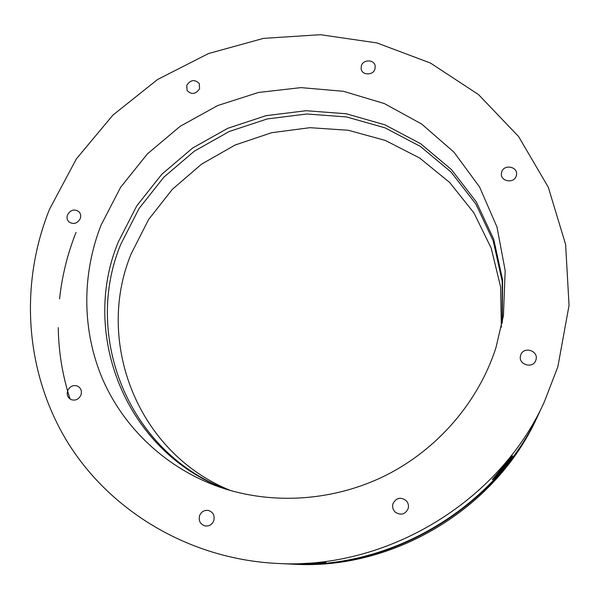 <?xml version="1.0" encoding="UTF-8"?>
<svg xmlns="http://www.w3.org/2000/svg" width="599" height="599" viewBox="0 0 599 599"><rect width="100%" height="100%" fill="white"/><g stroke="black" fill="none" stroke-linecap="round" stroke-linejoin="round"><path stroke-width="0.9" d="M294.925 563.996L325.849 562.304C326.717 563.097 296.939 564.572 294.925 563.996M492.303 479.507L512.512 455.817C512.527 457.464 492.7 480.93 492.311 479.567L492.303 479.507M557.856 366.783L544.266 402.034C499.237 501.82 386.385 570.001 277.105 563.434C188.108 559.032 108.337 509.876 66.167 439.891C24.245 369.523 19.894 282.773 49.552 209.208L76.395 158.855L112.964 115.045L157.612 79.48L208.474 53.558L263.485 38.373L320.428 34.697L376.921 42.926L430.471 63.052L478.534 94.597L518.592 136.535L548.295 187.24L565.613 244.482L569.05 305.423L557.856 366.783M277.105 563.434L289.01 563.988C391.506 570.106 496.945 506.41 539.212 412.831L544.266 402.034M502.321 322.299L502.591 279.935L493.696 239.188L476.325 201.908L451.504 169.644L420.55 143.648L384.932 124.832L346.244 113.765L306.096 110.718L266.083 115.659L227.747 128.298L192.549 148.088L161.812 174.272L136.752 205.876L118.407 241.741C79.839 333.598 125.393 451.96 226.04 489.211M101.044 225.172L120.661 187.232L147.421 153.853L180.202 126.284L217.707 105.551L258.476 92.471L300.953 87.619L343.474 91.303L384.318 103.552L421.733 124.068L454.02 152.213L479.574 186.993L496.99 227.028L505.174 270.591L503.437 315.666L495.972 347.6C478.698 401.397 438.273 448.808 386.213 475.172C334.01 501.273 272.38 505.286 219.638 487.114C166.417 468.411 124.038 428.27 102.728 379.437C81.734 330.393 81.801 274.282 101.044 225.172M67.552 214.786C70.547 209.852 74.306 208.796 78.813 211.612C80.715 213.566 81.172 215.932 80.206 218.71C77.278 223.592 73.557 224.692 69.05 222.004C67.051 220.035 66.549 217.632 67.552 214.786M186.768 85.245C190.699 79.66 194.877 79.128 199.31 83.643L199.564 88.772C195.716 94.32 191.553 94.904 187.09 90.516L186.768 85.245M361.392 65.628C363.353 59.174 374.397 59.458 375.206 66.01L374.929 69.177C372.997 75.571 362.096 75.399 361.137 68.975L361.392 65.628M501.707 171.965C503.931 163.909 517.97 166.537 516.51 174.773L516.241 175.971C514.062 183.923 500.247 181.534 501.4 173.433L501.707 171.965M520.673 355.259C523.234 345.795 539.167 350.7 535.895 359.977L535.85 360.134C533.192 369.269 517.798 364.694 520.568 355.626L520.673 355.259M393.011 503.564C396.538 497.432 401.075 496.616 406.624 501.116C408.406 503.445 408.892 506.005 408.076 508.806C405.119 514.436 400.903 515.597 395.437 512.28C392.892 509.846 392.083 506.941 393.011 503.564M199.587 515.589C201.406 511.568 204.394 509.876 208.564 510.498C213.222 512.242 214.951 515.657 213.753 520.748C212.061 524.604 209.208 526.341 205.202 525.944C200.246 524.357 198.374 520.905 199.587 515.589M67.732 390.533C70.016 386.153 73.34 384.685 77.705 386.145C81.037 388.13 82.108 391.117 80.91 395.115C78.701 399.421 75.444 400.918 71.131 399.615C67.642 397.669 66.511 394.644 67.732 390.533M538.928 413.445L538.636 414.059C496.691 506.926 392.09 570.121 290.365 564.048L289.684 564.018M70.053 399.016C62.521 375.7 58.59 351.927 58.26 327.675M59.571 298.938C62.026 275.959 67.522 253.774 76.058 232.382M290.365 564.048L294.094 564.221C393.685 570.158 495.979 508.364 537.056 417.436L538.636 414.059M501.348 327.226L500.592 286.854L491.225 248.181L473.921 212.907L449.669 182.478L419.704 158.054L385.427 140.473L348.319 130.268L309.915 127.684L271.706 132.693L235.16 145.003L201.631 164.104L172.392 189.262L148.574 219.563L131.151 253.901C94.942 341.116 136.872 452.994 230.855 490.641M502.142 323.25L502.209 281.268L493.224 240.925L475.861 204.027L451.152 172.123L420.386 146.433L385.03 127.849L346.641 116.955L306.83 113.997L267.169 118.954L229.177 131.525L194.301 151.188L163.856 177.169L139.043 208.527L120.871 244.093C82.759 335.051 127.609 452.155 226.961 489.495"/></g></svg>

